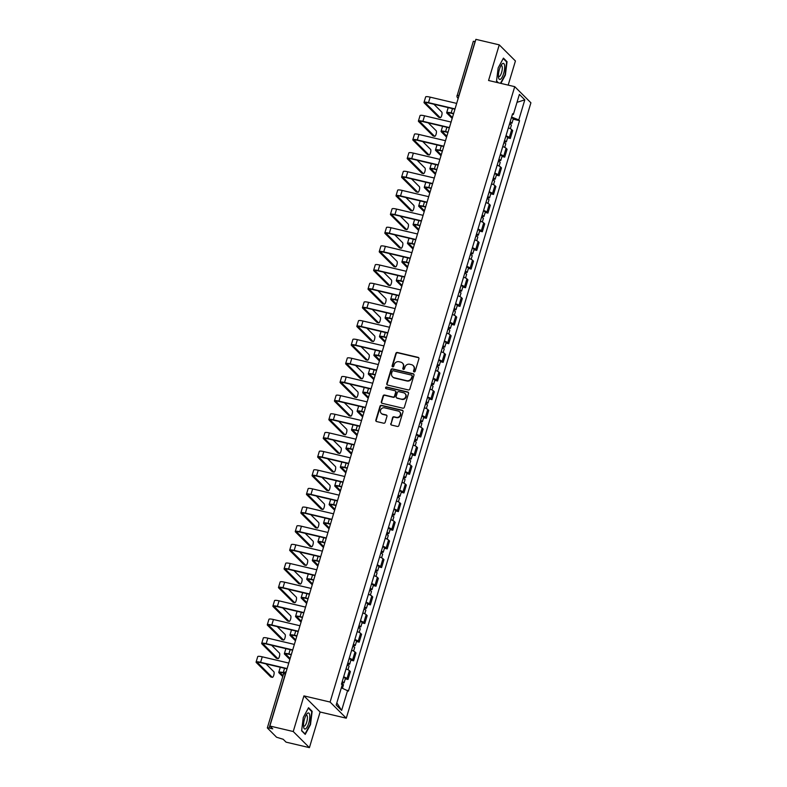 <?xml version="1.0" encoding="UTF-8"?>
<svg xmlns="http://www.w3.org/2000/svg" width="787" height="787" viewBox="0 0 787 787"><rect width="100%" height="100%" fill="white"/><g stroke="black" fill="none" stroke-linecap="round" stroke-linejoin="round"><path stroke-width="1.18" d="M414.11 371.917A0.876 0.817 -45.1 0 0 415.162 371.277L418.9 358.813A1.249 1.161 -45.1 0 0 418.104 357.367L397.366 352.478A1.249 1.161 -45.1 0 0 395.861 353.383L392.123 365.847A0.876 0.817 -45.1 0 0 392.683 366.86A0.876 0.817 -45.1 0 0 393.736 366.23L394.218 364.617A3.984 3.719 -45.1 0 1 399.029 361.725L400.76 362.138A3.984 3.719 -45.1 0 1 403.318 366.762L402.836 368.375A0.876 0.817 -45.1 0 0 403.397 369.388A0.876 0.817 -45.1 0 0 404.449 368.759L404.931 367.145A3.984 3.719 -45.1 0 1 409.742 364.253L411.473 364.666A3.984 3.719 -45.1 0 1 414.031 369.29L413.549 370.903A0.876 0.817 -45.1 0 0 414.11 371.917M390.755 423.622A1.249 1.161 -45.1 0 0 391.562 425.069L397.376 426.446A1.249 1.161 -45.1 0 0 398.881 425.541L403.033 411.69A1.249 1.161 -45.1 0 0 402.236 410.243L381.498 405.354A1.249 1.161 -45.1 0 0 379.993 406.259L375.842 420.11A1.249 1.161 -45.1 0 0 376.639 421.557L383.672 423.209A1.249 1.161 -45.1 0 0 385.168 422.314L386.948 416.382A1.249 1.161 -45.1 0 0 386.151 414.936L382.669 414.119A3.335 3.109 -45.1 0 1 380.878 409.466A3.335 3.109 -45.1 0 1 384.548 407.833L398.202 411.05A3.335 3.109 -45.1 0 1 399.993 415.703A3.335 3.109 -45.1 0 1 396.314 417.336L394.041 416.795A1.249 1.161 -45.1 0 0 392.536 417.7L391.08 423.947A1.249 1.161 -45.1 0 0 391.208 424.921M330.097 702.053L303.93 695.885L293.236 731.526L269.882 726.017L475.899 39.35L499.253 44.859L488.56 80.49L514.728 86.659L330.097 702.053L346.28 718.187L530.91 102.792L514.728 86.659M408.325 389.939A1.249 1.161 -45.1 0 0 409.83 389.034L413.992 375.183A1.249 1.161 -45.1 0 0 413.185 373.736L392.457 368.847A1.249 1.161 -45.1 0 0 390.952 369.752L386.791 383.603A1.249 1.161 -45.1 0 0 387.598 385.05L408.325 389.939M408.512 393.441L404.361 407.292A1.249 1.161 -45.1 0 1 402.855 408.187L382.118 403.298A1.249 1.161 -45.1 0 1 381.321 401.852L383.092 395.93A1.249 1.161 -45.1 0 1 384.597 395.025L393.008 397.012A1.249 1.161 -45.1 0 0 394.513 396.107L395.694 392.172A1.249 1.161 -45.1 0 0 394.897 390.726L386.142 388.67A0.876 0.817 -45.1 0 1 385.669 387.45A0.876 0.817 -45.1 0 1 386.633 387.027L407.715 391.995A1.249 1.161 -45.1 0 1 408.512 393.441M293.236 731.526L309.419 747.65L286.065 742.141L283.202 739.288L276.571 737.232L267.324 727.926L283.576 673.761L285.366 673.839L269.115 728.014L267.324 727.926M508.186 85.124L515.426 60.983L499.253 44.859M309.419 747.65L320.112 712.009L346.28 718.187M269.882 726.017L272.745 728.87L269.115 728.014M473.42 41.436L475.122 41.347L458.87 95.522A2.538 0.797 103.3 0 0 458.565 97.116M505.982 135.797A5.834 1.043 16.7 0 1 509.327 137.489L511.698 129.599A5.834 1.043 -163.3 0 0 508.343 127.897M511.698 129.599L512.681 130.583L510.32 138.473L507.576 137.823M509.327 137.489L510.32 138.473M501.978 156.485L504.723 157.125L507.084 149.235L506.1 148.251A5.834 1.043 -163.3 0 0 502.745 146.559M500.384 154.449A5.834 1.043 16.7 0 1 503.729 156.141L504.723 157.125M496.381 175.137L499.125 175.786L501.486 167.897L500.502 166.913A5.834 1.043 -163.3 0 0 497.148 165.211M494.787 173.101A5.834 1.043 16.7 0 1 498.132 174.803L499.125 175.786M490.783 193.799L493.528 194.438L495.889 186.549L494.905 185.565A5.834 1.043 -163.3 0 0 491.55 183.863M489.189 191.762A5.834 1.043 16.7 0 1 492.534 193.454L493.528 194.438M485.185 212.451L487.93 213.1L490.291 205.2L489.307 204.217A5.834 1.043 -163.3 0 0 485.963 202.525M483.592 210.414A5.834 1.043 16.7 0 1 486.937 212.116L487.93 213.1M479.588 231.103L482.333 231.752L484.703 223.862L483.71 222.878A5.834 1.043 -163.3 0 0 480.365 221.177M477.994 229.066A5.834 1.043 16.7 0 1 481.349 230.768L482.333 231.752M474 249.764L476.735 250.404L479.106 242.514L478.112 241.53A5.834 1.043 -163.3 0 0 474.768 239.838M472.397 247.728A5.834 1.043 16.7 0 1 475.751 249.42L476.735 250.404M468.403 268.416L471.138 269.065L473.508 261.166L472.515 260.182A5.834 1.043 -163.3 0 0 469.17 258.49M466.799 266.38A5.834 1.043 16.7 0 1 470.154 268.082L471.138 269.065M462.805 287.068L465.54 287.717L467.911 279.828L466.917 278.844A5.834 1.043 -163.3 0 0 463.573 277.142M461.202 285.042A5.834 1.043 16.7 0 1 464.556 286.734L465.54 287.717M457.208 305.73L459.942 306.369L462.313 298.48L461.32 297.496A5.834 1.043 -163.3 0 0 457.975 295.804M455.604 303.693A5.834 1.043 16.7 0 1 458.959 305.386L459.942 306.369M451.61 324.382L454.345 325.031L456.716 317.131L455.732 316.148A5.834 1.043 -163.3 0 0 452.377 314.456M450.007 322.345A5.834 1.043 16.7 0 1 453.361 324.047L454.345 325.031M446.013 343.043L448.747 343.683L451.118 335.793L450.134 334.809A5.834 1.043 -163.3 0 0 446.78 333.108M444.409 341.007A5.834 1.043 16.7 0 1 447.764 342.699L448.747 343.683M440.415 361.695L443.15 362.345L445.521 354.445L444.537 353.461A5.834 1.043 -163.3 0 0 441.182 351.769M438.812 359.659A5.834 1.043 16.7 0 1 442.166 361.361L443.15 362.345M434.817 380.347L437.552 380.997L439.923 373.107L438.939 372.123A5.834 1.043 -163.3 0 0 435.585 370.421M433.214 378.311A5.834 1.043 16.7 0 1 436.569 380.013L437.552 380.997M429.22 399.009L431.955 399.648L434.326 391.759L433.342 390.775A5.834 1.043 -163.3 0 0 429.987 389.073M427.616 396.973A5.834 1.043 16.7 0 1 430.971 398.665L431.955 399.648M423.622 417.661L426.357 418.31L428.728 410.411L427.744 409.427A5.834 1.043 -163.3 0 0 424.39 407.735M422.029 415.625A5.834 1.043 16.7 0 1 425.373 417.326L426.357 418.31M418.025 436.313L420.77 436.962L423.131 429.072L422.147 428.089A5.834 1.043 -163.3 0 0 418.792 426.387M416.431 434.286A5.834 1.043 16.7 0 1 419.776 435.978L420.77 436.962M412.427 454.975L415.172 455.614L417.533 447.724L416.549 446.741A5.834 1.043 -163.3 0 0 413.195 445.048M410.834 452.938A5.834 1.043 16.7 0 1 414.178 454.63L415.172 455.614M406.83 473.626L409.574 474.276L411.935 466.376L410.952 465.392A5.834 1.043 -163.3 0 0 407.597 463.7M405.236 471.59A5.834 1.043 16.7 0 1 408.581 473.292L409.574 474.276M401.232 492.278L403.977 492.928L406.338 485.038L405.354 484.054A5.834 1.043 -163.3 0 0 402 482.352M399.639 490.252A5.834 1.043 16.7 0 1 402.983 491.944L403.977 492.928M395.635 510.94L398.379 511.58L400.74 503.69L399.757 502.706A5.834 1.043 -163.3 0 0 396.412 501.014M394.041 508.904A5.834 1.043 16.7 0 1 397.386 510.596L398.379 511.58M390.037 529.592L392.782 530.241L395.153 522.342L394.159 521.358A5.834 1.043 -163.3 0 0 390.814 519.666M388.444 527.556A5.834 1.043 16.7 0 1 391.798 529.258L392.782 530.241M384.45 548.254L387.184 548.893L389.555 541.003L388.562 540.02A5.834 1.043 -163.3 0 0 385.217 538.318M382.846 546.217A5.834 1.043 16.7 0 1 386.201 547.909L387.184 548.893M378.852 566.906L381.587 567.555L383.958 559.655L382.964 558.672A5.834 1.043 -163.3 0 0 379.619 556.98M377.248 564.869A5.834 1.043 16.7 0 1 380.603 566.571L381.587 567.555M373.254 585.558L375.989 586.207L378.36 578.317L377.367 577.333A5.834 1.043 -163.3 0 0 374.022 575.631M371.651 583.521A5.834 1.043 16.7 0 1 375.005 585.223L375.989 586.207M367.657 604.219L370.392 604.859L372.763 596.969L371.769 595.985A5.834 1.043 -163.3 0 0 368.424 594.293M366.053 602.183A5.834 1.043 16.7 0 1 369.408 603.875L370.392 604.859M362.059 622.871L364.794 623.52L367.165 615.621L366.181 614.637A5.834 1.043 -163.3 0 0 362.827 612.945M360.456 620.835A5.834 1.043 16.7 0 1 363.81 622.537L364.794 623.52M356.462 641.523L359.197 642.172L361.567 634.283L360.584 633.299A5.834 1.043 -163.3 0 0 357.229 631.597M354.858 639.497A5.834 1.043 16.7 0 1 358.213 641.189L359.197 642.172M350.864 660.185L353.599 660.824L355.97 652.935L354.986 651.951A5.834 1.043 -163.3 0 0 351.632 650.259M349.261 658.148A5.834 1.043 16.7 0 1 352.615 659.84L353.599 660.824M345.267 678.837L348.002 679.486L350.372 671.586L349.389 670.603A5.834 1.043 -163.3 0 0 346.034 668.911M343.663 676.8A5.834 1.043 16.7 0 1 347.018 678.502L348.002 679.486M512.347 114.558L513.35 114.499L519.381 94.41L524.821 99.831L518.79 119.919L511.599 117.037M341.351 687.818L348.415 691.104L519.548 120.677L518.79 119.919M347.657 690.347L341.627 710.435L336.187 705.014L342.217 684.926L341.46 684.169L512.593 113.741L513.35 114.499M500.876 83.392L505.382 75.05L507.044 61.711L503.434 58.12L498.171 67.859L496.508 81.199L498.043 82.733M303.93 695.885L320.112 712.009M305.228 734.389L310.491 724.64L312.154 711.31L308.553 707.71L303.28 717.459L301.628 730.789L305.228 734.389M513.173 119.171L519.548 120.677M524.821 99.831L517 102.34M336.836 702.88L341.627 710.435M506.198 61.514L507.044 61.711M311.308 711.104L312.154 711.31M413.923 371.848A0.876 0.817 -45.1 0 1 413.873 371.228L414.356 369.605A3.984 3.719 -45.1 0 0 413.313 365.758M402.6 363.24A3.984 3.719 -45.1 0 1 403.642 367.086L403.16 368.7A0.876 0.817 -45.1 0 0 403.21 369.319M418.773 357.829A1.249 1.161 -45.1 0 0 418.428 357.682L397.691 352.802A1.249 1.161 -45.1 0 0 396.186 353.697L392.447 366.171A0.876 0.817 -45.1 0 0 392.497 366.791M413.864 374.209A1.249 1.161 -45.1 0 0 413.509 374.061L392.772 369.172A1.249 1.161 -45.1 0 0 391.277 370.077L387.115 383.928A1.249 1.161 -45.1 0 0 387.243 384.902M411.985 376.097A0.876 0.817 -45.1 0 0 411.424 375.084L393.225 370.795A0.876 0.817 -45.1 0 0 392.172 371.425L391.66 373.127A3.984 3.719 -45.1 0 0 394.228 377.75L406.663 380.682A3.984 3.719 -45.1 0 0 411.473 377.799L412.309 376.422A0.876 0.817 -45.1 0 0 411.935 375.478M392.703 376.973A3.984 3.719 -45.1 0 0 394.543 378.075L394.228 377.75M412.309 376.422L411.798 378.124A3.984 3.719 -45.1 0 1 406.987 381.006L394.543 378.075M395.566 391.198A1.249 1.161 -45.1 0 1 396.018 392.497L394.838 396.432A1.249 1.161 -45.1 0 1 393.333 397.337L384.922 395.349A1.249 1.161 -45.1 0 0 383.417 396.255L381.646 402.177A1.249 1.161 -45.1 0 0 381.774 403.151M408.384 392.457A1.249 1.161 -45.1 0 0 408.04 392.31L386.958 387.342A0.876 0.817 -45.1 0 0 385.955 388.601M401.734 399.068A3.335 3.109 -45.1 0 0 405.03 393.569A3.335 3.109 -45.1 0 0 403.623 392.782L398.812 391.651A1.249 1.161 -45.1 0 0 397.307 392.556L396.127 396.491A1.249 1.161 -45.1 0 0 396.923 397.937L402.059 399.393A3.335 3.109 -45.1 0 0 405.187 393.736M396.579 397.789A1.249 1.161 -45.1 0 0 397.248 398.252L396.923 397.937M402.059 399.393L397.248 398.252M399.766 412.004A3.335 3.109 -45.1 0 1 396.638 417.651L394.366 417.12A1.249 1.161 -45.1 0 0 392.861 418.025L391.08 423.947M381.42 413.49A3.335 3.109 -45.1 0 0 382.994 414.434L382.669 414.119M386.82 415.408A1.249 1.161 -45.1 0 0 386.476 415.261L382.994 414.434M402.905 410.716A1.249 1.161 -45.1 0 0 402.56 410.568L381.823 405.679A1.249 1.161 -45.1 0 0 380.318 406.584L376.166 420.435A1.249 1.161 -45.1 0 0 376.294 421.409M509.504 124.031A3.178 0.571 16.7 0 1 511.383 125.153L510.31 128.724M453.646 113.505L451.177 112.915A6.404 1.151 -163.3 0 0 446.672 112.708A6.404 1.151 -163.3 0 0 446.878 113.151L452.171 118.424M510.114 121.995A3.178 0.571 16.7 0 1 511.993 123.126A3.178 0.571 16.7 0 1 509.809 123.028M511.412 117.696A3.178 0.571 16.7 0 1 513.281 118.817L511.993 123.126M452.436 117.529L448.403 113.515A4.761 0.856 16.7 0 1 448.246 113.18A4.761 0.856 16.7 0 1 451.59 113.338L453.558 113.8M438.93 117.302A2.922 0.915 -76.7 0 1 438.752 117.312A2.922 0.915 -76.7 0 1 438.595 117.224L440.12 117.578A2.922 0.915 103.3 0 0 440.277 117.666A2.922 0.915 103.3 0 0 441.763 115.305A2.922 0.915 103.3 0 0 441.773 112.079L433.912 104.248M440.12 117.578L425.737 103.245A4.761 0.856 16.7 0 1 425.58 102.91A4.761 0.856 16.7 0 1 428.925 103.067L454.935 109.196M456.676 103.402L430.155 97.145A6.404 1.151 -163.3 0 0 425.649 96.939L424.006 102.438A6.404 1.151 -163.3 0 0 424.213 102.881L438.595 117.224M455.024 108.901L428.502 102.644A6.404 1.151 -163.3 0 0 424.006 102.438M503.906 142.693A3.178 0.571 16.7 0 1 505.785 143.814L504.713 147.376M448.049 132.157L445.58 131.577A6.404 1.151 -163.3 0 0 441.074 131.36A6.404 1.151 -163.3 0 0 441.281 131.803L446.573 137.086M504.516 140.657A3.178 0.571 16.7 0 1 506.395 141.778A3.178 0.571 16.7 0 1 504.211 141.68M505.815 136.348A3.178 0.571 16.7 0 1 507.684 137.469L506.395 141.778M446.839 136.19L442.806 132.167A4.761 0.856 16.7 0 1 442.648 131.832A4.761 0.856 16.7 0 1 445.993 131.99L447.96 132.452M498.309 161.345A3.178 0.571 16.7 0 1 500.188 162.466L499.115 166.037M442.451 150.809L439.982 150.228A6.404 1.151 -163.3 0 0 435.477 150.012A6.404 1.151 -163.3 0 0 435.683 150.465L440.976 155.737M498.919 159.308A3.178 0.571 16.7 0 1 500.798 160.43A3.178 0.571 16.7 0 1 498.614 160.341M500.217 155.009A3.178 0.571 16.7 0 1 502.086 156.131L500.798 160.43M441.241 154.842L437.208 150.819A4.761 0.856 16.7 0 1 437.051 150.494A4.761 0.856 16.7 0 1 440.395 150.651L442.363 151.114M502.509 63.619A8.254 2.577 103.3 0 0 501.673 64.465A8.254 2.577 103.3 0 0 498.565 77.667A8.254 2.577 103.3 0 0 500.571 79.182A8.254 2.577 103.3 0 0 504.526 69.325A8.254 2.577 103.3 0 0 502.509 63.619M498.407 76.201A5.647 1.761 103.3 0 0 498.86 76.565A5.647 1.761 103.3 0 0 499.489 76.398A5.647 1.761 103.3 0 0 502.057 70.555A5.647 1.761 103.3 0 0 501.447 65.577A5.647 1.761 103.3 0 0 500.886 65.705M503.208 58.533L506.641 61.957L505.038 74.883L500.483 83.304M498.427 82.822L496.548 80.943M307.619 713.219A8.254 2.577 103.3 0 0 306.782 714.055A8.254 2.577 103.3 0 0 303.674 727.257A8.254 2.577 103.3 0 0 305.69 728.772A8.254 2.577 103.3 0 0 309.645 718.924A8.254 2.577 103.3 0 0 307.619 713.219M303.526 725.801A5.647 1.761 103.3 0 0 303.969 726.165A5.647 1.761 103.3 0 0 304.599 725.998A5.647 1.761 103.3 0 0 307.176 720.154A5.647 1.761 103.3 0 0 306.566 715.167A5.647 1.761 103.3 0 0 305.995 715.294M308.327 708.133L311.76 711.556L310.147 724.473L305.051 733.917L301.657 730.533M433.332 135.954A2.922 0.915 -76.7 0 1 433.155 135.964A2.922 0.915 -76.7 0 1 432.998 135.876L434.522 136.23A2.922 0.915 103.3 0 0 434.68 136.328A2.922 0.915 103.3 0 0 436.165 133.957A2.922 0.915 103.3 0 0 436.175 130.731L428.315 122.9M434.522 136.23L420.14 121.896A4.761 0.856 16.7 0 1 419.983 121.562A4.761 0.856 16.7 0 1 423.327 121.719L449.338 127.858M451.079 122.054L424.557 115.807A6.404 1.151 -163.3 0 0 420.051 115.591L418.409 121.09A6.404 1.151 -163.3 0 0 418.615 121.532L432.998 135.876M449.436 127.553L422.904 121.306A6.404 1.151 -163.3 0 0 418.409 121.09M427.735 154.606A2.922 0.915 -76.7 0 1 427.557 154.626A2.922 0.915 -76.7 0 1 427.4 154.527L428.925 154.891A2.922 0.915 103.3 0 0 429.082 154.98A2.922 0.915 103.3 0 0 430.568 152.619A2.922 0.915 103.3 0 0 430.578 149.392L422.717 141.552M428.925 154.891L414.542 140.548A4.761 0.856 16.7 0 1 414.385 140.224A4.761 0.856 16.7 0 1 417.73 140.381L443.75 146.51M445.481 140.716L418.959 134.459A6.404 1.151 -163.3 0 0 414.454 134.243L412.811 139.752A6.404 1.151 -163.3 0 0 413.018 140.194L427.4 154.527M443.838 146.215L417.317 139.958A6.404 1.151 -163.3 0 0 412.811 139.752M492.711 179.997A3.178 0.571 16.7 0 1 494.59 181.118L493.518 184.689M436.854 169.471L434.385 168.88A6.404 1.151 -163.3 0 0 429.879 168.674A6.404 1.151 -163.3 0 0 430.086 169.116L435.378 174.389M493.321 177.97A3.178 0.571 16.7 0 1 495.2 179.092A3.178 0.571 16.7 0 1 493.016 178.993M494.62 173.661A3.178 0.571 16.7 0 1 496.489 174.783L495.2 179.092M435.644 173.494L431.61 169.48A4.761 0.856 16.7 0 1 431.453 169.146A4.761 0.856 16.7 0 1 434.798 169.303L436.765 169.766M487.123 198.658A3.178 0.571 16.7 0 1 488.993 199.78L487.92 203.341M431.256 188.123L428.787 187.542A6.404 1.151 -163.3 0 0 424.282 187.326A6.404 1.151 -163.3 0 0 424.488 187.768L429.781 193.051M487.733 196.622A3.178 0.571 16.7 0 1 489.603 197.744A3.178 0.571 16.7 0 1 487.419 197.645M489.022 192.313A3.178 0.571 16.7 0 1 490.891 193.435L489.603 197.744M430.056 192.156L426.023 188.132A4.761 0.856 16.7 0 1 425.856 187.798A4.761 0.856 16.7 0 1 429.21 187.955L431.168 188.427M481.526 217.31A3.178 0.571 16.7 0 1 483.395 218.432L482.323 222.003M425.669 206.784L423.19 206.194A6.404 1.151 -163.3 0 0 418.684 205.987A6.404 1.151 -163.3 0 0 418.891 206.43L424.183 211.703M482.136 215.274A3.178 0.571 16.7 0 1 484.005 216.395A3.178 0.571 16.7 0 1 481.821 216.307M483.425 210.975A3.178 0.571 16.7 0 1 485.294 212.096L484.005 216.395M424.459 210.808L420.425 206.784A4.761 0.856 16.7 0 1 420.268 206.46A4.761 0.856 16.7 0 1 423.613 206.617L425.57 207.079M422.137 173.268A2.922 0.915 -76.7 0 1 421.96 173.278A2.922 0.915 -76.7 0 1 421.802 173.189L423.327 173.543A2.922 0.915 103.3 0 0 423.485 173.632A2.922 0.915 103.3 0 0 424.97 171.271A2.922 0.915 103.3 0 0 424.98 168.044L417.12 160.214M423.327 173.543L408.945 159.21A4.761 0.856 16.7 0 1 408.787 158.876A4.761 0.856 16.7 0 1 412.132 159.033L438.152 165.172M439.884 159.368L413.362 153.111A6.404 1.151 -163.3 0 0 408.856 152.904L407.213 158.403A6.404 1.151 -163.3 0 0 407.42 158.846L421.802 173.189M438.241 164.867L411.719 158.62A6.404 1.151 -163.3 0 0 407.213 158.403M416.539 191.92A2.922 0.915 -76.7 0 1 416.362 191.93A2.922 0.915 -76.7 0 1 416.205 191.841L417.73 192.205A2.922 0.915 103.3 0 0 417.887 192.294A2.922 0.915 103.3 0 0 419.382 189.933A2.922 0.915 103.3 0 0 419.382 186.696L411.522 178.865M417.73 192.205L403.347 177.862A4.761 0.856 16.7 0 1 403.19 177.537A4.761 0.856 16.7 0 1 406.535 177.695L432.555 183.824M434.296 178.019L407.764 171.773A6.404 1.151 -163.3 0 0 403.269 171.556L401.616 177.055A6.404 1.151 -163.3 0 0 401.823 177.508L416.205 191.841M432.643 183.528L406.122 177.272A6.404 1.151 -163.3 0 0 401.616 177.055M410.942 210.572A2.922 0.915 -76.7 0 1 410.765 210.591A2.922 0.915 -76.7 0 1 410.607 210.493L412.132 210.857A2.922 0.915 103.3 0 0 412.29 210.946A2.922 0.915 103.3 0 0 413.785 208.585A2.922 0.915 103.3 0 0 413.785 205.358L405.925 197.517M412.132 210.857L397.75 196.514A4.761 0.856 16.7 0 1 397.592 196.189A4.761 0.856 16.7 0 1 400.947 196.347L426.957 202.475M428.699 196.681L402.177 190.424A6.404 1.151 -163.3 0 0 397.671 190.218L396.018 195.717A6.404 1.151 -163.3 0 0 396.225 196.16L410.607 210.493M427.046 202.18L400.524 195.924A6.404 1.151 -163.3 0 0 396.018 195.717M475.928 235.962A3.178 0.571 16.7 0 1 477.798 237.084L476.725 240.655M420.071 225.436L417.592 224.856A6.404 1.151 -163.3 0 0 413.086 224.639A6.404 1.151 -163.3 0 0 413.303 225.082L418.586 230.355M476.538 233.936A3.178 0.571 16.7 0 1 478.407 235.057A3.178 0.571 16.7 0 1 476.224 234.959M477.827 229.627A3.178 0.571 16.7 0 1 479.696 230.748L478.407 235.057M418.861 229.47L414.828 225.446A4.761 0.856 16.7 0 1 414.67 225.112A4.761 0.856 16.7 0 1 418.015 225.269L419.973 225.731M405.344 229.233A2.922 0.915 -76.7 0 1 405.167 229.243A2.922 0.915 -76.7 0 1 405.01 229.155L406.545 229.509A2.922 0.915 103.3 0 0 406.692 229.607A2.922 0.915 103.3 0 0 408.187 227.236A2.922 0.915 103.3 0 0 408.187 224.01L400.337 216.179M406.545 229.509L392.162 215.176A4.761 0.856 16.7 0 1 392.005 214.841A4.761 0.856 16.7 0 1 395.349 214.999L421.36 221.137M423.101 215.333L396.579 209.086A6.404 1.151 -163.3 0 0 392.074 208.87L390.421 214.369A6.404 1.151 -163.3 0 0 390.627 214.812L405.01 229.155M421.448 220.832L394.926 214.585A6.404 1.151 -163.3 0 0 390.421 214.369M470.331 254.624A3.178 0.571 16.7 0 1 472.2 255.745L471.128 259.317M414.474 244.088L411.995 243.508A6.404 1.151 -163.3 0 0 407.489 243.291A6.404 1.151 -163.3 0 0 407.705 243.744L412.988 249.017M470.941 252.588A3.178 0.571 16.7 0 1 472.81 253.709A3.178 0.571 16.7 0 1 470.626 253.621M472.23 248.279A3.178 0.571 16.7 0 1 474.099 249.41L472.81 253.709M413.264 248.121L409.23 244.098A4.761 0.856 16.7 0 1 409.073 243.773A4.761 0.856 16.7 0 1 412.418 243.931L414.385 244.393M399.757 247.885A2.922 0.915 -76.7 0 1 399.57 247.895A2.922 0.915 -76.7 0 1 399.412 247.807L400.947 248.171A2.922 0.915 103.3 0 0 401.095 248.259A2.922 0.915 103.3 0 0 402.59 245.898A2.922 0.915 103.3 0 0 402.59 242.671L394.74 234.831M400.947 248.171L386.565 233.828A4.761 0.856 16.7 0 1 386.407 233.503A4.761 0.856 16.7 0 1 389.752 233.66L415.762 239.789M417.503 233.985L390.982 227.738A6.404 1.151 -163.3 0 0 386.476 227.522L384.823 233.021A6.404 1.151 -163.3 0 0 385.04 233.473L399.412 247.807M415.851 239.494L389.329 233.237A6.404 1.151 -163.3 0 0 384.823 233.021M464.733 273.276A3.178 0.571 16.7 0 1 466.602 274.397L465.53 277.968M408.876 262.75L406.397 262.16A6.404 1.151 -163.3 0 0 401.891 261.953A6.404 1.151 -163.3 0 0 402.108 262.396L407.4 267.669M465.343 271.24A3.178 0.571 16.7 0 1 467.212 272.371A3.178 0.571 16.7 0 1 465.028 272.272M466.632 266.941A3.178 0.571 16.7 0 1 468.501 268.062L467.212 272.371M407.666 266.773L403.633 262.75A4.761 0.856 16.7 0 1 403.475 262.425A4.761 0.856 16.7 0 1 406.82 262.583L408.787 263.045M394.159 266.547A2.922 0.915 -76.7 0 1 393.972 266.557A2.922 0.915 -76.7 0 1 393.825 266.468L395.349 266.823A2.922 0.915 103.3 0 0 395.497 266.911A2.922 0.915 103.3 0 0 396.992 264.55A2.922 0.915 103.3 0 0 396.992 261.323L389.142 253.493M395.349 266.823L380.967 252.489A4.761 0.856 16.7 0 1 380.81 252.155A4.761 0.856 16.7 0 1 384.154 252.312L410.165 258.441M411.906 252.647L385.384 246.39A6.404 1.151 -163.3 0 0 380.878 246.183L379.226 251.683A6.404 1.151 -163.3 0 0 379.442 252.125L393.825 266.468M410.253 258.146L383.731 251.889A6.404 1.151 -163.3 0 0 379.226 251.683M459.136 291.928A3.178 0.571 16.7 0 1 461.005 293.059L459.933 296.62M403.278 281.402L400.799 280.821A6.404 1.151 -163.3 0 0 396.294 280.605A6.404 1.151 -163.3 0 0 396.51 281.048L401.803 286.32M459.746 289.901A3.178 0.571 16.7 0 1 461.615 291.023A3.178 0.571 16.7 0 1 459.431 290.924M461.034 285.592A3.178 0.571 16.7 0 1 462.904 286.714L461.615 291.023M402.068 285.435L398.035 281.412A4.761 0.856 16.7 0 1 397.878 281.077A4.761 0.856 16.7 0 1 401.222 281.234L403.19 281.697M388.562 285.199A2.922 0.915 -76.7 0 1 388.375 285.209A2.922 0.915 -76.7 0 1 388.227 285.12L389.752 285.474A2.922 0.915 103.3 0 0 389.909 285.573A2.922 0.915 103.3 0 0 391.395 283.202A2.922 0.915 103.3 0 0 391.395 279.975L383.544 272.145M389.752 285.474L375.369 271.141A4.761 0.856 16.7 0 1 375.212 270.807A4.761 0.856 16.7 0 1 378.557 270.964L404.567 277.103M406.308 271.299L379.787 265.052A6.404 1.151 -163.3 0 0 375.281 264.835L373.628 270.334A6.404 1.151 -163.3 0 0 373.845 270.777L388.227 285.12M404.656 276.798L378.134 270.551A6.404 1.151 -163.3 0 0 373.628 270.334M453.538 310.59A3.178 0.571 16.7 0 1 455.407 311.711L454.335 315.282M397.681 300.054L395.202 299.473A6.404 1.151 -163.3 0 0 390.696 299.257A6.404 1.151 -163.3 0 0 390.913 299.709L396.205 304.982M454.148 308.553A3.178 0.571 16.7 0 1 456.017 309.675A3.178 0.571 16.7 0 1 453.843 309.586M455.437 304.254A3.178 0.571 16.7 0 1 457.316 305.376L456.017 309.675M396.471 304.087L392.438 300.063A4.761 0.856 16.7 0 1 392.28 299.739A4.761 0.856 16.7 0 1 395.625 299.896L397.592 300.359M447.941 329.241A3.178 0.571 16.7 0 1 449.81 330.363L448.738 333.934M392.083 318.715L389.604 318.125A6.404 1.151 -163.3 0 0 385.099 317.918A6.404 1.151 -163.3 0 0 385.315 318.361L390.608 323.634M448.551 327.215A3.178 0.571 16.7 0 1 450.42 328.336A3.178 0.571 16.7 0 1 448.246 328.238M449.839 322.906A3.178 0.571 16.7 0 1 451.718 324.028L450.42 328.336M390.873 322.739L386.84 318.725A4.761 0.856 16.7 0 1 386.683 318.391A4.761 0.856 16.7 0 1 390.027 318.548L391.995 319.01M442.343 347.903A3.178 0.571 16.7 0 1 444.212 349.025L443.15 352.586M386.486 337.367L384.007 336.787A6.404 1.151 -163.3 0 0 379.501 336.57A6.404 1.151 -163.3 0 0 379.718 337.013L385.01 342.296M442.953 345.867A3.178 0.571 16.7 0 1 444.822 346.988A3.178 0.571 16.7 0 1 442.648 346.89M444.242 341.558A3.178 0.571 16.7 0 1 446.121 342.679L444.822 346.988M385.276 341.401L381.242 337.377A4.761 0.856 16.7 0 1 381.085 337.043A4.761 0.856 16.7 0 1 384.43 337.2L386.397 337.672M436.746 366.555A3.178 0.571 16.7 0 1 438.615 367.677L437.552 371.248M380.888 356.019L378.409 355.439A6.404 1.151 -163.3 0 0 373.904 355.232A6.404 1.151 -163.3 0 0 374.12 355.675L379.413 360.948M437.356 364.519A3.178 0.571 16.7 0 1 439.225 365.64A3.178 0.571 16.7 0 1 437.051 365.552M438.644 360.22A3.178 0.571 16.7 0 1 440.523 361.341L439.225 365.64M379.678 360.053L375.645 356.029A4.761 0.856 16.7 0 1 375.488 355.704A4.761 0.856 16.7 0 1 378.832 355.862L380.8 356.324M431.148 385.207A3.178 0.571 16.7 0 1 433.027 386.328L431.955 389.899M375.291 374.681L372.812 374.1A6.404 1.151 -163.3 0 0 368.306 373.884A6.404 1.151 -163.3 0 0 368.523 374.327L373.815 379.6M431.758 383.18A3.178 0.571 16.7 0 1 433.637 384.302A3.178 0.571 16.7 0 1 431.453 384.204M433.047 378.872A3.178 0.571 16.7 0 1 434.926 379.993L433.637 384.302M374.081 378.704L370.047 374.691A4.761 0.856 16.7 0 1 369.89 374.356A4.761 0.856 16.7 0 1 373.235 374.514L375.202 374.976M425.551 403.869A3.178 0.571 16.7 0 1 427.43 404.99L426.357 408.551M369.693 393.333L367.214 392.752A6.404 1.151 -163.3 0 0 362.718 392.536A6.404 1.151 -163.3 0 0 362.925 392.979L368.218 398.261M426.161 401.832A3.178 0.571 16.7 0 1 428.039 402.954A3.178 0.571 16.7 0 1 425.856 402.865M427.449 397.524A3.178 0.571 16.7 0 1 429.328 398.645L428.039 402.954M368.483 397.366L364.45 393.343A4.761 0.856 16.7 0 1 364.292 393.008A4.761 0.856 16.7 0 1 367.637 393.175L369.605 393.638M382.964 303.851A2.922 0.915 -76.7 0 1 382.777 303.861A2.922 0.915 -76.7 0 1 382.63 303.772L384.154 304.136A2.922 0.915 103.3 0 0 384.312 304.225A2.922 0.915 103.3 0 0 385.797 301.864A2.922 0.915 103.3 0 0 385.807 298.637L377.947 290.797M384.154 304.136L369.772 289.793A4.761 0.856 16.7 0 1 369.615 289.468A4.761 0.856 16.7 0 1 372.959 289.626L398.97 295.755M400.711 289.96L374.189 283.704A6.404 1.151 -163.3 0 0 369.683 283.487L368.031 288.996A6.404 1.151 -163.3 0 0 368.247 289.439L382.63 303.772M399.058 295.459L372.536 289.203A6.404 1.151 -163.3 0 0 368.031 288.996M377.367 322.513A2.922 0.915 -76.7 0 1 377.189 322.522A2.922 0.915 -76.7 0 1 377.032 322.434L378.557 322.788A2.922 0.915 103.3 0 0 378.714 322.877A2.922 0.915 103.3 0 0 380.2 320.516A2.922 0.915 103.3 0 0 380.21 317.289L372.349 309.458M378.557 322.788L364.174 308.455A4.761 0.856 16.7 0 1 364.017 308.12A4.761 0.856 16.7 0 1 367.362 308.278L393.372 314.407M395.113 308.612L368.591 302.356A6.404 1.151 -163.3 0 0 364.086 302.149L362.433 307.648A6.404 1.151 -163.3 0 0 362.65 308.091L377.032 322.434M393.461 314.111L366.939 307.865A6.404 1.151 -163.3 0 0 362.433 307.648M371.769 341.165A2.922 0.915 -76.7 0 1 371.592 341.174A2.922 0.915 -76.7 0 1 371.434 341.086L372.959 341.45A2.922 0.915 103.3 0 0 373.117 341.538A2.922 0.915 103.3 0 0 374.602 339.167A2.922 0.915 103.3 0 0 374.612 335.941L366.752 328.11M372.959 341.45L358.577 327.107A4.761 0.856 16.7 0 1 358.419 326.772A4.761 0.856 16.7 0 1 361.764 326.939L387.775 333.068M389.516 327.264L362.994 321.017A6.404 1.151 -163.3 0 0 358.488 320.801L356.836 326.3A6.404 1.151 -163.3 0 0 357.052 326.743L371.434 341.086M387.863 332.763L361.341 326.516A6.404 1.151 -163.3 0 0 356.836 326.3M366.171 359.816A2.922 0.915 -76.7 0 1 365.994 359.836A2.922 0.915 -76.7 0 1 365.837 359.738L367.362 360.102A2.922 0.915 103.3 0 0 367.519 360.19A2.922 0.915 103.3 0 0 369.005 357.829A2.922 0.915 103.3 0 0 369.014 354.603L361.154 346.762M367.362 360.102L352.979 345.759A4.761 0.856 16.7 0 1 352.822 345.434A4.761 0.856 16.7 0 1 356.167 345.591L382.177 351.72M383.918 345.926L357.396 339.669A6.404 1.151 -163.3 0 0 352.891 339.453L351.238 344.962A6.404 1.151 -163.3 0 0 351.455 345.404L365.837 359.738M382.266 351.425L355.744 345.168A6.404 1.151 -163.3 0 0 351.238 344.962M360.574 378.478A2.922 0.915 -76.7 0 1 360.397 378.488A2.922 0.915 -76.7 0 1 360.239 378.399L361.764 378.754A2.922 0.915 103.3 0 0 361.922 378.842A2.922 0.915 103.3 0 0 363.407 376.481A2.922 0.915 103.3 0 0 363.417 373.254L355.557 365.424M361.764 378.754L347.382 364.42A4.761 0.856 16.7 0 1 347.224 364.086A4.761 0.856 16.7 0 1 350.569 364.243L376.579 370.382M378.321 364.578L351.799 358.321A6.404 1.151 -163.3 0 0 347.293 358.115L345.641 363.614A6.404 1.151 -163.3 0 0 345.857 364.056L360.239 378.399M376.668 370.077L350.146 363.83A6.404 1.151 -163.3 0 0 345.641 363.614M354.976 397.13A2.922 0.915 -76.7 0 1 354.799 397.14A2.922 0.915 -76.7 0 1 354.642 397.051L356.167 397.415A2.922 0.915 103.3 0 0 356.324 397.504A2.922 0.915 103.3 0 0 357.81 395.143A2.922 0.915 103.3 0 0 357.819 391.906L349.959 384.076M356.167 397.415L341.784 383.072A4.761 0.856 16.7 0 1 341.627 382.748A4.761 0.856 16.7 0 1 344.972 382.905L370.982 389.034M372.723 383.23L346.201 376.983A6.404 1.151 -163.3 0 0 341.696 376.766L340.043 382.266A6.404 1.151 -163.3 0 0 340.259 382.718L354.642 397.051M371.07 388.739L344.549 382.482A6.404 1.151 -163.3 0 0 340.043 382.266M419.953 422.521A3.178 0.571 16.7 0 1 421.832 423.642L420.76 427.213M364.096 411.995L361.627 411.404A6.404 1.151 -163.3 0 0 357.121 411.198A6.404 1.151 -163.3 0 0 357.328 411.64L362.62 416.913M420.563 420.484A3.178 0.571 16.7 0 1 422.442 421.606A3.178 0.571 16.7 0 1 420.258 421.517M421.862 416.185A3.178 0.571 16.7 0 1 423.731 417.307L422.442 421.606M362.886 416.018L358.852 411.995A4.761 0.856 16.7 0 1 358.695 411.67A4.761 0.856 16.7 0 1 362.04 411.827L364.007 412.29M349.379 415.782A2.922 0.915 -76.7 0 1 349.202 415.802A2.922 0.915 -76.7 0 1 349.044 415.703L350.569 416.067A2.922 0.915 103.3 0 0 350.727 416.156A2.922 0.915 103.3 0 0 352.212 413.795A2.922 0.915 103.3 0 0 352.222 410.568L344.362 402.728M350.569 416.067L336.187 401.724A4.761 0.856 16.7 0 1 336.029 401.4A4.761 0.856 16.7 0 1 339.374 401.557L365.384 407.686M367.126 401.891L340.604 395.635A6.404 1.151 -163.3 0 0 336.098 395.428L334.455 400.927A6.404 1.151 -163.3 0 0 334.662 401.37L349.044 415.703M365.483 407.391L338.951 401.134A6.404 1.151 -163.3 0 0 334.455 400.927M414.356 441.173A3.178 0.571 16.7 0 1 416.234 442.294L415.162 445.865M358.498 430.646L356.029 430.066A6.404 1.151 -163.3 0 0 351.523 429.85A6.404 1.151 -163.3 0 0 351.73 430.292L357.023 435.565M414.965 439.146A3.178 0.571 16.7 0 1 416.844 440.267A3.178 0.571 16.7 0 1 414.66 440.169M416.264 434.837A3.178 0.571 16.7 0 1 418.133 435.959L416.844 440.267M357.288 434.68L353.255 430.656A4.761 0.856 16.7 0 1 353.097 430.322A4.761 0.856 16.7 0 1 356.442 430.479L358.41 430.942M343.781 434.444A2.922 0.915 -76.7 0 1 343.604 434.454A2.922 0.915 -76.7 0 1 343.447 434.365L344.972 434.719A2.922 0.915 103.3 0 0 345.129 434.817A2.922 0.915 103.3 0 0 346.614 432.447A2.922 0.915 103.3 0 0 346.624 429.22L338.764 421.389M344.972 434.719L330.589 420.386A4.761 0.856 16.7 0 1 330.432 420.051A4.761 0.856 16.7 0 1 333.777 420.209L359.787 426.347M361.528 420.543L335.006 414.296A6.404 1.151 -163.3 0 0 330.501 414.08L328.858 419.579A6.404 1.151 -163.3 0 0 329.064 420.022L343.447 434.365M359.885 426.042L333.354 419.796A6.404 1.151 -163.3 0 0 328.858 419.579M408.758 459.834A3.178 0.571 16.7 0 1 410.637 460.956L409.565 464.527M352.901 449.298L350.431 448.718A6.404 1.151 -163.3 0 0 345.926 448.501A6.404 1.151 -163.3 0 0 346.132 448.954L351.425 454.227M409.368 457.798A3.178 0.571 16.7 0 1 411.247 458.919A3.178 0.571 16.7 0 1 409.063 458.831M410.666 453.489A3.178 0.571 16.7 0 1 412.536 454.62L411.247 458.919M351.691 453.332L347.657 449.308A4.761 0.856 16.7 0 1 347.5 448.983A4.761 0.856 16.7 0 1 350.845 449.141L352.812 449.603M338.184 453.096A2.922 0.915 -76.7 0 1 338.007 453.105A2.922 0.915 -76.7 0 1 337.849 453.017L339.374 453.381A2.922 0.915 103.3 0 0 339.531 453.469A2.922 0.915 103.3 0 0 341.017 451.108A2.922 0.915 103.3 0 0 341.027 447.882L333.167 440.041M339.374 453.381L324.992 439.038A4.761 0.856 16.7 0 1 324.834 438.713A4.761 0.856 16.7 0 1 328.179 438.871L354.199 444.999M355.931 439.195L329.409 432.948A6.404 1.151 -163.3 0 0 324.903 432.732L323.26 438.231A6.404 1.151 -163.3 0 0 323.467 438.684L337.849 453.017M354.288 444.704L327.766 438.448A6.404 1.151 -163.3 0 0 323.26 438.231M403.16 478.486A3.178 0.571 16.7 0 1 405.039 479.608L403.967 483.179M347.303 467.96L344.834 467.37A6.404 1.151 -163.3 0 0 340.328 467.163A6.404 1.151 -163.3 0 0 340.535 467.606L345.827 472.879M403.77 476.45A3.178 0.571 16.7 0 1 405.649 477.581A3.178 0.571 16.7 0 1 403.465 477.483M405.069 472.151A3.178 0.571 16.7 0 1 406.938 473.272L405.649 477.581M346.103 471.984L342.06 467.96A4.761 0.856 16.7 0 1 341.902 467.635A4.761 0.856 16.7 0 1 345.247 467.793L347.215 468.255M332.586 471.757A2.922 0.915 -76.7 0 1 332.409 471.767A2.922 0.915 -76.7 0 1 332.252 471.679L333.777 472.033A2.922 0.915 103.3 0 0 333.934 472.121A2.922 0.915 103.3 0 0 335.419 469.76A2.922 0.915 103.3 0 0 335.429 466.534L327.569 458.703M333.777 472.033L319.394 457.7A4.761 0.856 16.7 0 1 319.237 457.365A4.761 0.856 16.7 0 1 322.581 457.522L348.602 463.651M350.333 457.857L323.811 451.6A6.404 1.151 -163.3 0 0 319.306 451.394L317.663 456.893A6.404 1.151 -163.3 0 0 317.869 457.336L332.252 471.679M348.69 463.356L322.168 457.099A6.404 1.151 -163.3 0 0 317.663 456.893M397.573 497.138A3.178 0.571 16.7 0 1 399.442 498.269L398.37 501.831M341.706 486.612L339.236 486.032A6.404 1.151 -163.3 0 0 334.731 485.815A6.404 1.151 -163.3 0 0 334.937 486.258L340.23 491.541M398.183 495.112A3.178 0.571 16.7 0 1 400.052 496.233A3.178 0.571 16.7 0 1 397.868 496.135M399.471 490.803A3.178 0.571 16.7 0 1 401.34 491.924L400.052 496.233M340.505 490.645L336.472 486.622A4.761 0.856 16.7 0 1 336.305 486.287A4.761 0.856 16.7 0 1 339.659 486.445L341.617 486.907M326.989 490.409A2.922 0.915 -76.7 0 1 326.812 490.419A2.922 0.915 -76.7 0 1 326.654 490.331L328.179 490.685A2.922 0.915 103.3 0 0 328.336 490.783A2.922 0.915 103.3 0 0 329.832 488.412A2.922 0.915 103.3 0 0 329.832 485.185L321.972 477.355M328.179 490.685L313.797 476.351A4.761 0.856 16.7 0 1 313.639 476.017A4.761 0.856 16.7 0 1 316.984 476.174L343.004 482.313M344.745 476.509L318.214 470.262A6.404 1.151 -163.3 0 0 313.718 470.046L312.065 475.545A6.404 1.151 -163.3 0 0 312.272 475.987L326.654 490.331M343.093 482.008L316.571 475.761A6.404 1.151 -163.3 0 0 312.065 475.545M391.975 515.8A3.178 0.571 16.7 0 1 393.844 516.921L392.772 520.492M336.118 505.264L333.639 504.683A6.404 1.151 -163.3 0 0 329.133 504.467A6.404 1.151 -163.3 0 0 329.34 504.92L334.632 510.192M392.585 513.763A3.178 0.571 16.7 0 1 394.454 514.885A3.178 0.571 16.7 0 1 392.27 514.796M393.874 509.464A3.178 0.571 16.7 0 1 395.743 510.586L394.454 514.885M334.908 509.297L330.874 505.274A4.761 0.856 16.7 0 1 330.717 504.949A4.761 0.856 16.7 0 1 334.062 505.106L336.019 505.569M321.391 509.061A2.922 0.915 -76.7 0 1 321.214 509.071A2.922 0.915 -76.7 0 1 321.057 508.982L322.581 509.346A2.922 0.915 103.3 0 0 322.739 509.435A2.922 0.915 103.3 0 0 324.234 507.074A2.922 0.915 103.3 0 0 324.234 503.847L316.374 496.007M322.581 509.346L308.199 495.003A4.761 0.856 16.7 0 1 308.042 494.679A4.761 0.856 16.7 0 1 311.396 494.836L337.407 500.965M339.148 495.171L312.626 488.914A6.404 1.151 -163.3 0 0 308.12 488.697L306.468 494.206A6.404 1.151 -163.3 0 0 306.674 494.649L321.057 508.982M337.495 500.67L310.973 494.413A6.404 1.151 -163.3 0 0 306.468 494.206M386.378 534.452A3.178 0.571 16.7 0 1 388.247 535.573L387.174 539.144M330.52 523.926L328.041 523.335A6.404 1.151 -163.3 0 0 323.536 523.129A6.404 1.151 -163.3 0 0 323.752 523.571L329.035 528.844M386.988 532.425A3.178 0.571 16.7 0 1 388.857 533.547A3.178 0.571 16.7 0 1 386.673 533.448M388.276 528.116A3.178 0.571 16.7 0 1 390.145 529.238L388.857 533.547M329.31 527.949L325.277 523.935A4.761 0.856 16.7 0 1 325.12 523.601A4.761 0.856 16.7 0 1 328.464 523.758L330.422 524.221M315.794 527.723A2.922 0.915 -76.7 0 1 315.617 527.733A2.922 0.915 -76.7 0 1 315.459 527.644L316.994 527.998A2.922 0.915 103.3 0 0 317.141 528.087A2.922 0.915 103.3 0 0 318.637 525.726A2.922 0.915 103.3 0 0 318.637 522.499L310.786 514.668M316.994 527.998L302.611 513.665A4.761 0.856 16.7 0 1 302.454 513.331A4.761 0.856 16.7 0 1 305.799 513.488L331.809 519.627M333.55 513.822L307.028 507.566A6.404 1.151 -163.3 0 0 302.523 507.359L300.87 512.858A6.404 1.151 -163.3 0 0 301.077 513.301L315.459 527.644M331.898 519.322L305.376 513.075A6.404 1.151 -163.3 0 0 300.87 512.858M380.78 553.113A3.178 0.571 16.7 0 1 382.649 554.235L381.577 557.796M324.923 542.577L322.444 541.997A6.404 1.151 -163.3 0 0 317.938 541.781A6.404 1.151 -163.3 0 0 318.155 542.223L323.437 547.506M381.39 551.077A3.178 0.571 16.7 0 1 383.259 552.199A3.178 0.571 16.7 0 1 381.075 552.1M382.679 546.768A3.178 0.571 16.7 0 1 384.548 547.89L383.259 552.199M323.713 546.611L319.679 542.587A4.761 0.856 16.7 0 1 319.522 542.253A4.761 0.856 16.7 0 1 322.867 542.41L324.834 542.882M310.206 546.375A2.922 0.915 -76.7 0 1 310.019 546.385A2.922 0.915 -76.7 0 1 309.871 546.296L311.396 546.66A2.922 0.915 103.3 0 0 311.544 546.749A2.922 0.915 103.3 0 0 313.039 544.388A2.922 0.915 103.3 0 0 313.039 541.151L305.189 533.32M311.396 546.66L297.014 532.317A4.761 0.856 16.7 0 1 296.856 531.982A4.761 0.856 16.7 0 1 300.201 532.15L326.212 538.278M327.953 532.474L301.431 526.228A6.404 1.151 -163.3 0 0 296.925 526.011L295.273 531.51A6.404 1.151 -163.3 0 0 295.489 531.953L309.871 546.296M326.3 537.974L299.778 531.727A6.404 1.151 -163.3 0 0 295.273 531.51M375.183 571.765A3.178 0.571 16.7 0 1 377.052 572.887L375.979 576.458M319.325 561.239L316.846 560.649A6.404 1.151 -163.3 0 0 312.341 560.442A6.404 1.151 -163.3 0 0 312.557 560.885L317.85 566.158M375.793 569.729A3.178 0.571 16.7 0 1 377.662 570.85A3.178 0.571 16.7 0 1 375.478 570.762M377.081 565.43A3.178 0.571 16.7 0 1 378.95 566.551L377.662 570.85M318.115 565.263L314.082 561.239A4.761 0.856 16.7 0 1 313.924 560.915A4.761 0.856 16.7 0 1 317.269 561.072L319.237 561.534M304.608 565.027A2.922 0.915 -76.7 0 1 304.421 565.046A2.922 0.915 -76.7 0 1 304.274 564.948L305.799 565.312A2.922 0.915 103.3 0 0 305.946 565.4A2.922 0.915 103.3 0 0 307.442 563.039A2.922 0.915 103.3 0 0 307.442 559.813L299.591 551.972M305.799 565.312L291.416 550.969A4.761 0.856 16.7 0 1 291.259 550.644A4.761 0.856 16.7 0 1 294.604 550.802L320.614 556.93M322.355 551.136L295.833 544.879A6.404 1.151 -163.3 0 0 291.328 544.663L289.675 550.172A6.404 1.151 -163.3 0 0 289.891 550.615L304.274 564.948M320.702 556.635L294.181 550.379A6.404 1.151 -163.3 0 0 289.675 550.172M369.585 590.417A3.178 0.571 16.7 0 1 371.454 591.539L370.382 595.11M313.728 579.891L311.249 579.311A6.404 1.151 -163.3 0 0 306.743 579.094A6.404 1.151 -163.3 0 0 306.96 579.537L312.252 584.81M370.195 588.391A3.178 0.571 16.7 0 1 372.064 589.512A3.178 0.571 16.7 0 1 369.88 589.414M371.484 584.082A3.178 0.571 16.7 0 1 373.353 585.203L372.064 589.512M312.518 583.915L308.484 579.901A4.761 0.856 16.7 0 1 308.327 579.566A4.761 0.856 16.7 0 1 311.672 579.724L313.639 580.186M299.011 583.688A2.922 0.915 -76.7 0 1 298.824 583.698A2.922 0.915 -76.7 0 1 298.676 583.61L300.201 583.964A2.922 0.915 103.3 0 0 300.359 584.062A2.922 0.915 103.3 0 0 301.844 581.691A2.922 0.915 103.3 0 0 301.844 578.465L293.994 570.634M300.201 583.964L285.819 569.631A4.761 0.856 16.7 0 1 285.661 569.296A4.761 0.856 16.7 0 1 289.006 569.454L315.016 575.592M316.758 569.788L290.236 563.531A6.404 1.151 -163.3 0 0 285.73 563.325L284.077 568.824A6.404 1.151 -163.3 0 0 284.294 569.267L298.676 583.61M315.105 575.287L288.583 569.04A6.404 1.151 -163.3 0 0 284.077 568.824M363.988 609.079A3.178 0.571 16.7 0 1 365.857 610.2L364.784 613.762M308.13 598.543L305.651 597.963A6.404 1.151 -163.3 0 0 301.146 597.746A6.404 1.151 -163.3 0 0 301.362 598.189L306.655 603.472M364.597 607.043A3.178 0.571 16.7 0 1 366.467 608.164A3.178 0.571 16.7 0 1 364.292 608.076M365.886 602.734A3.178 0.571 16.7 0 1 367.765 603.855L366.467 608.164M306.92 602.576L302.887 598.553A4.761 0.856 16.7 0 1 302.729 598.218A4.761 0.856 16.7 0 1 306.074 598.386L308.042 598.848M293.413 602.34A2.922 0.915 -76.7 0 1 293.226 602.35A2.922 0.915 -76.7 0 1 293.079 602.262L294.604 602.626A2.922 0.915 103.3 0 0 294.761 602.714A2.922 0.915 103.3 0 0 296.246 600.353A2.922 0.915 103.3 0 0 296.256 597.117L288.396 589.286M294.604 602.626L280.221 588.283A4.761 0.856 16.7 0 1 280.064 587.958A4.761 0.856 16.7 0 1 283.409 588.115L309.419 594.244M311.16 588.44L284.638 582.193A6.404 1.151 -163.3 0 0 280.133 581.977L278.48 587.476A6.404 1.151 -163.3 0 0 278.696 587.928L293.079 602.262M309.507 593.949L282.986 587.692A6.404 1.151 -163.3 0 0 278.48 587.476M358.39 627.731A3.178 0.571 16.7 0 1 360.259 628.852L359.197 632.423M302.533 617.205L300.054 616.614A6.404 1.151 -163.3 0 0 295.548 616.408A6.404 1.151 -163.3 0 0 295.764 616.851L301.057 622.124M359 625.695A3.178 0.571 16.7 0 1 360.869 626.816A3.178 0.571 16.7 0 1 358.695 626.727M360.289 621.396A3.178 0.571 16.7 0 1 362.168 622.517L360.869 626.816M301.323 621.228L297.289 617.205A4.761 0.856 16.7 0 1 297.132 616.88A4.761 0.856 16.7 0 1 300.477 617.038L302.444 617.5M287.816 620.992A2.922 0.915 -76.7 0 1 287.639 621.012A2.922 0.915 -76.7 0 1 287.481 620.913L289.006 621.277A2.922 0.915 103.3 0 0 289.163 621.366A2.922 0.915 103.3 0 0 290.649 619.005A2.922 0.915 103.3 0 0 290.659 615.778L282.799 607.948M289.006 621.277L274.624 606.944A4.761 0.856 16.7 0 1 274.466 606.61A4.761 0.856 16.7 0 1 277.811 606.767L303.821 612.896M305.563 607.102L279.041 600.845A6.404 1.151 -163.3 0 0 274.535 600.638L272.882 606.138A6.404 1.151 -163.3 0 0 273.099 606.58L287.481 620.913M303.91 612.601L277.388 606.344A6.404 1.151 -163.3 0 0 272.882 606.138M352.792 646.383A3.178 0.571 16.7 0 1 354.662 647.504L353.599 651.075M296.935 635.857L294.456 635.276A6.404 1.151 -163.3 0 0 289.95 635.06A6.404 1.151 -163.3 0 0 290.167 635.503L295.459 640.775M353.402 644.356A3.178 0.571 16.7 0 1 355.271 645.478A3.178 0.571 16.7 0 1 353.097 645.379M354.691 640.047A3.178 0.571 16.7 0 1 356.57 641.169L355.271 645.478M295.725 639.89L291.692 635.866A4.761 0.856 16.7 0 1 291.534 635.532A4.761 0.856 16.7 0 1 294.879 635.689L296.847 636.152M282.218 639.654A2.922 0.915 -76.7 0 1 282.041 639.664A2.922 0.915 -76.7 0 1 281.884 639.575L283.409 639.929A2.922 0.915 103.3 0 0 283.566 640.028A2.922 0.915 103.3 0 0 285.051 637.657A2.922 0.915 103.3 0 0 285.061 634.43L277.201 626.6M283.409 639.929L269.026 625.596A4.761 0.856 16.7 0 1 268.869 625.262A4.761 0.856 16.7 0 1 272.213 625.419L298.224 631.558M299.965 625.754L273.443 619.507A6.404 1.151 -163.3 0 0 268.938 619.29L267.285 624.789A6.404 1.151 -163.3 0 0 267.501 625.232L281.884 639.575M298.312 631.253L271.79 625.006A6.404 1.151 -163.3 0 0 267.285 624.789M347.195 665.045A3.178 0.571 16.7 0 1 349.064 666.166L348.002 669.737M291.338 654.509L288.859 653.928A6.404 1.151 -163.3 0 0 284.353 653.712A6.404 1.151 -163.3 0 0 284.569 654.164L289.862 659.437M347.805 663.008A3.178 0.571 16.7 0 1 349.674 664.13A3.178 0.571 16.7 0 1 347.5 664.041M349.094 658.699A3.178 0.571 16.7 0 1 350.972 659.831L349.674 664.13M290.128 658.542L286.094 654.518A4.761 0.856 16.7 0 1 285.937 654.194A4.761 0.856 16.7 0 1 289.282 654.351L291.249 654.814M276.621 658.306A2.922 0.915 -76.7 0 1 276.444 658.316A2.922 0.915 -76.7 0 1 276.286 658.227L277.811 658.591A2.922 0.915 103.3 0 0 277.968 658.68A2.922 0.915 103.3 0 0 279.454 656.319A2.922 0.915 103.3 0 0 279.464 653.092L271.604 645.251M277.811 658.591L263.429 644.248A4.761 0.856 16.7 0 1 263.271 643.923A4.761 0.856 16.7 0 1 266.616 644.081L292.626 650.21M294.368 644.415L267.846 638.159A6.404 1.151 -163.3 0 0 263.34 637.942L261.687 643.441A6.404 1.151 -163.3 0 0 261.904 643.894L276.286 658.227M292.715 649.914L266.193 643.658A6.404 1.151 -163.3 0 0 261.687 643.441M341.597 683.696A3.178 0.571 16.7 0 1 343.476 684.818L342.443 688.261M284.127 672.787L283.261 672.58A6.404 1.151 -163.3 0 0 278.755 672.373A6.404 1.151 -163.3 0 0 278.972 672.816L282.74 676.564M342.207 681.66A3.178 0.571 16.7 0 1 344.086 682.791A3.178 0.571 16.7 0 1 341.902 682.693M343.496 677.361A3.178 0.571 16.7 0 1 345.375 678.483L344.086 682.791M283.005 675.669L280.497 673.18A4.761 0.856 16.7 0 1 280.339 672.846A4.761 0.856 16.7 0 1 283.684 673.003L283.91 673.052M271.023 676.968A2.922 0.915 -76.7 0 1 270.846 676.977A2.922 0.915 -76.7 0 1 270.689 676.889L272.213 677.243A2.922 0.915 103.3 0 0 272.371 677.332A2.922 0.915 103.3 0 0 273.856 674.971A2.922 0.915 103.3 0 0 273.866 671.744L266.006 663.913M272.213 677.243L257.831 662.91A4.761 0.856 16.7 0 1 257.674 662.575A4.761 0.856 16.7 0 1 261.018 662.733L287.029 668.861M288.77 663.067L262.248 656.811A6.404 1.151 -163.3 0 0 257.743 656.604L256.09 662.103A6.404 1.151 -163.3 0 0 256.306 662.546L270.689 676.889M287.117 668.566L260.595 662.31A6.404 1.151 -163.3 0 0 256.09 662.103M352.615 659.84L354.986 651.951M358.213 641.189L360.584 633.299M363.81 622.537L366.181 614.637M369.408 603.875L371.769 595.985M375.005 585.223L377.367 577.333M380.603 566.571L382.964 558.672M386.201 547.909L388.562 540.02M391.798 529.258L394.159 521.358M397.386 510.596L399.757 502.706M402.983 491.944L405.354 484.054M408.581 473.292L410.952 465.392M414.178 454.63L416.549 446.741M419.776 435.978L422.147 428.089M425.373 417.326L427.744 409.427M430.971 398.665L433.342 390.775M436.569 380.013L438.939 372.123M442.166 361.361L444.537 353.461M447.764 342.699L450.134 334.809M453.361 324.047L455.732 316.148M458.959 305.386L461.32 297.496M464.556 286.734L466.917 278.844M470.154 268.082L472.515 260.182M475.751 249.42L478.112 241.53M481.349 230.768L483.71 222.878M486.937 212.116L489.307 204.217M492.534 193.454L494.905 185.565M498.132 174.803L500.502 166.913M503.729 156.141L506.1 148.251M347.018 678.502L349.389 670.603M459.028 95.561L457.08 95.434A2.538 2.538 0 0 0 457.719 97.962A2.538 2.371 -45.1 0 0 458.201 98.326M285.524 673.879L285.366 673.839A2.538 0.797 103.3 0 1 285.937 672.511M283.664 673.928L283.576 673.761A2.538 2.538 0 0 1 286.104 671.95M457.168 95.611L473.341 41.258M452.466 108.616L451.177 112.915M448.56 112.994L448.403 113.515M428.502 102.644L430.155 97.145M425.737 103.245L425.895 102.723M446.868 127.278L445.58 131.577M442.963 131.645L442.806 132.167M441.271 145.929L439.982 150.228M437.365 150.297L437.208 150.819M422.904 121.306L424.557 115.807M420.14 121.896L420.297 121.375M417.317 139.958L418.959 134.459M414.542 140.548L414.7 140.037M435.673 164.581L434.385 168.88M431.768 168.959L431.61 169.48M430.076 183.243L428.787 187.542M426.17 187.611L426.023 188.132M424.478 201.895L423.19 206.194M420.573 206.273L420.425 206.784M411.719 158.62L413.362 153.111M408.945 159.21L409.102 158.689M406.122 177.272L407.764 171.773M403.347 177.862L403.505 177.341M400.524 195.924L402.177 190.424M397.75 196.514L397.907 196.002M418.881 220.547L417.592 224.856M414.975 224.925L414.828 225.446M394.926 214.585L396.579 209.086M392.162 215.176L392.31 214.654M413.283 239.209L411.995 243.508M409.388 243.577L409.23 244.098M389.329 233.237L390.982 227.738M386.565 233.828L386.712 233.306M407.686 257.861L406.397 262.16M403.79 262.238L403.633 262.75M383.731 251.889L385.384 246.39M380.967 252.489L381.115 251.968M402.088 276.512L400.799 280.821M398.192 280.89L398.035 281.412M378.134 270.551L379.787 265.052M375.369 271.141L375.527 270.62M396.491 295.174L395.202 299.473M392.595 299.542L392.438 300.063M390.893 313.826L389.604 318.125M386.997 318.204L386.84 318.725M385.296 332.488L384.007 336.787M381.4 336.856L381.242 337.377M379.708 351.14L378.409 355.439M375.802 355.517L375.645 356.029M374.11 369.792L372.812 374.1M370.205 374.169L370.047 374.691M368.513 388.453L367.214 392.752M364.607 392.821L364.45 393.343M372.536 289.203L374.189 283.704M369.772 289.793L369.929 289.282M366.939 307.865L368.591 302.356M364.174 308.455L364.332 307.933M361.341 326.516L362.994 321.017M358.577 327.107L358.734 326.585M355.744 345.168L357.396 339.669M352.979 345.759L353.137 345.247M350.146 363.83L351.799 358.321M347.382 364.42L347.539 363.899M344.549 382.482L346.201 376.983M341.784 383.072L341.942 382.551M362.915 407.105L361.627 411.404M359.01 411.483L358.852 411.995M338.951 401.134L340.604 395.635M336.187 401.724L336.344 401.213M357.318 425.757L356.029 430.066M353.412 430.135L353.255 430.656M333.354 419.796L335.006 414.296M330.589 420.386L330.747 419.865M351.72 444.419L350.431 448.718M347.815 448.787L347.657 449.308M327.766 438.448L329.409 432.948M324.992 439.038L325.149 438.516M346.123 463.071L344.834 467.37M342.217 467.448L342.06 467.96M322.168 457.099L323.811 451.6M319.394 457.7L319.552 457.178M340.525 481.723L339.236 486.032M336.62 486.1L336.472 486.622M316.571 475.761L318.214 470.262M313.797 476.351L313.954 475.83M334.928 500.384L333.639 504.683M331.022 504.752L330.874 505.274M310.973 494.413L312.626 488.914M308.199 495.003L308.356 494.492M329.33 519.036L328.041 523.335M325.425 523.414L325.277 523.935M305.376 513.075L307.028 507.566M302.611 513.665L302.759 513.144M323.732 537.698L322.444 541.997M319.837 542.066L319.679 542.587M299.778 531.727L301.431 526.228M297.014 532.317L297.161 531.796M318.135 556.35L316.846 560.649M314.239 560.728L314.082 561.239M294.181 550.379L295.833 544.879M291.416 550.969L291.574 550.457M312.537 575.002L311.249 579.311M308.642 579.38L308.484 579.901M288.583 569.04L290.236 563.531M285.819 569.631L285.976 569.109M306.94 593.664L305.651 597.963M303.044 598.031L302.887 598.553M282.986 587.692L284.638 582.193M280.221 588.283L280.379 587.761M301.342 612.316L300.054 616.614M297.447 616.693L297.289 617.205M277.388 606.344L279.041 600.845M274.624 606.944L274.781 606.423M295.745 630.967L294.456 635.276M291.849 635.345L291.692 635.866M271.79 625.006L273.443 619.507M269.026 625.596L269.184 625.075M290.157 649.629L288.859 653.928M286.252 653.997L286.094 654.518M266.193 643.658L267.846 638.159M263.429 644.248L263.586 643.727M284.56 668.281L283.261 672.58M280.654 672.659L280.497 673.18M260.595 662.31L262.248 656.811M257.831 662.91L257.988 662.388M448.197 107.612L446.672 112.708M438.752 117.312L440.277 117.666M442.599 126.264L441.074 131.36M437.001 144.926L435.477 150.012M433.155 135.964L434.68 136.328M427.557 154.626L429.082 154.98M431.404 163.578L429.879 168.674M425.806 182.23L424.282 187.326M420.209 200.892L418.684 205.987M421.96 173.278L423.485 173.632M416.362 191.93L417.887 192.294M410.765 210.591L412.29 210.946M414.611 219.543L413.086 224.639M405.167 229.243L406.692 229.607M409.014 238.195L407.489 243.291M399.57 247.895L401.095 248.259M403.416 256.857L401.891 261.953M393.972 266.557L395.497 266.911M397.828 275.509L396.294 280.605M388.375 285.209L389.909 285.573M392.231 294.171L390.696 299.257M386.633 312.823L385.099 317.918M381.036 331.475L379.501 336.57M375.438 350.136L373.904 355.232M369.841 368.788L368.306 373.884M364.243 387.44L362.718 392.536M382.777 303.861L384.312 304.225M377.189 322.522L378.714 322.877M371.592 341.174L373.117 341.538M365.994 359.836L367.519 360.19M360.397 378.488L361.922 378.842M354.799 397.14L356.324 397.504M358.646 406.102L357.121 411.198M349.202 415.802L350.727 416.156M353.048 424.754L351.523 429.85M343.604 434.454L345.129 434.817M347.451 443.406L345.926 448.501M338.007 453.105L339.531 453.469M341.853 462.067L340.328 467.163M332.409 471.767L333.934 472.121M336.256 480.719L334.731 485.815M326.812 490.419L328.336 490.783M330.658 499.381L329.133 504.467M321.214 509.071L322.739 509.435M325.061 518.033L323.536 523.129M315.617 527.733L317.141 528.087M319.463 536.685L317.938 541.781M310.019 546.385L311.544 546.749M313.865 555.347L312.341 560.442M304.421 565.046L305.946 565.4M308.278 573.998L306.743 579.094M298.824 583.698L300.359 584.062M302.68 592.65L301.146 597.746M293.226 602.35L294.761 602.714M297.083 611.312L295.548 616.408M287.639 621.012L289.163 621.366M291.485 629.964L289.95 635.06M282.041 639.664L283.566 640.028M285.888 648.626L284.353 653.712M276.444 658.316L277.968 658.68M280.29 667.278L278.755 672.373M270.846 676.977L272.371 677.332"/></g></svg>

